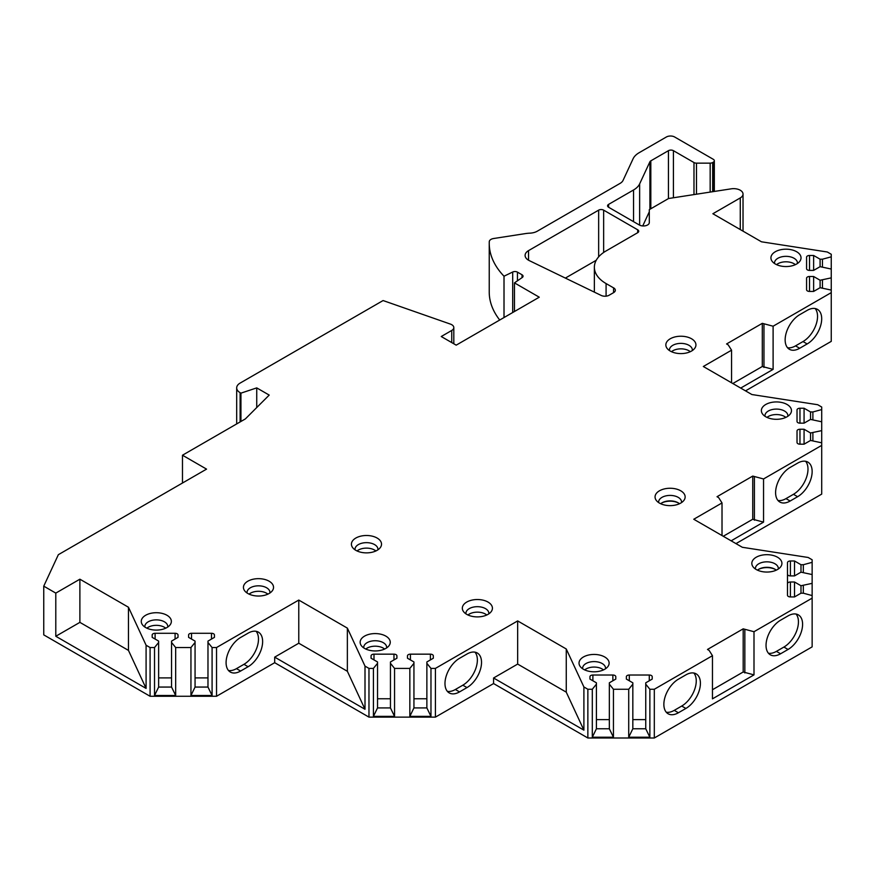 <?xml version="1.0" encoding="UTF-8"?>
<svg xmlns="http://www.w3.org/2000/svg" width="875" height="875" viewBox="0 0 875 875"><rect width="100%" height="100%" fill="white"/><g stroke="black" fill="none" stroke-linecap="round" stroke-linejoin="round"><path stroke-width="1.31" d="M587.858 689.259L587.858 737.997L654.314 737.997L654.314 689.259L649.862 689.259L645.75 684.173L645.75 682.817L652.214 679.087L652.214 676.714A2.942 1.695 0 0 0 649.283 675.019L629.311 675.019A2.942 1.695 0 0 0 626.369 676.714L626.369 679.087L632.833 682.817L632.833 684.173L628.72 689.259L613.441 689.259L609.339 684.173L609.339 682.817L615.792 679.087L615.792 676.714A2.942 1.695 0 0 0 612.861 675.019L592.889 675.019A2.942 1.695 0 0 0 589.947 676.714L589.947 679.087L596.411 682.817L596.411 684.173L592.309 689.259L587.858 689.259L583.898 686.973L566.256 648.977L517.661 620.922L435.422 668.402L430.97 668.402L426.869 663.316L426.869 661.959L433.322 658.23L433.322 655.856A2.942 1.695 0 0 0 430.391 654.161L410.419 654.161A2.942 1.695 0 0 0 407.477 655.856L407.477 658.23L413.941 661.959L413.941 663.316L409.839 668.402L394.559 668.402L390.447 663.316L390.447 661.959L396.911 658.23L396.911 655.856A2.942 1.695 0 0 0 393.969 654.161L373.997 654.161A2.942 1.695 0 0 0 371.066 655.856L371.066 658.23L377.53 661.959L377.53 663.316L373.417 668.402L368.966 668.402L365.006 666.116L347.364 628.119L298.769 600.064L216.53 647.544L212.089 647.544L207.977 642.458L207.977 641.102L214.441 637.361L214.441 634.987A2.942 1.695 0 0 0 211.498 633.292L191.527 633.292A2.942 1.695 0 0 0 188.595 634.987L188.595 637.361L195.059 641.102L195.059 642.458L190.947 647.544L175.667 647.544L171.555 642.458L171.555 641.102L178.019 637.361L178.019 634.987A2.942 1.695 0 0 0 175.088 633.292L155.116 633.292A2.942 1.695 0 0 0 152.173 634.987L152.173 637.361L158.637 641.102L158.637 642.458L154.525 647.544L150.084 647.544L146.092 645.236L128.461 607.239L79.888 579.195L79.888 622.366L55.792 636.267L146.092 688.406L128.461 650.398L79.888 622.366M587.858 737.997L493.577 683.561L435.422 717.128L368.966 717.128L274.684 662.692L216.53 696.27L150.084 696.27L43.75 634.878L43.75 586.152L55.792 593.108L79.888 579.195M43.75 586.152L58.352 554.684L206.555 469.12L182.481 455.219L245.372 418.906L269.205 395.084L256.736 387.887L240.942 393.148L240.122 392.678L240.122 421.936M710.172 192.084L710.172 163.144A3.522 2.034 0 0 0 712.666 162.553L713.289 162.181A3.522 2.034 0 0 0 714.328 160.748A3.522 2.034 0 0 0 713.289 159.305L674.669 137.003A5.873 3.391 0 0 0 666.356 137.003L639.166 152.698A23.494 13.562 0 0 0 633.084 158.78L623.066 180.381A11.747 6.781 180 0 1 620.025 183.422L537.283 231.197A11.747 6.781 180 0 1 529.823 233.166A23.494 13.562 0 0 0 525.448 233.592L493.62 238.514A5.873 3.391 0 0 0 489.267 241.708A117.48 67.823 0 0 0 489.234 243.283A117.48 67.823 0 0 0 504.011 276.216L512.695 272.016A3.522 2.034 180 0 1 517.453 272.136L522.025 274.772A3.522 2.034 180 0 1 523.053 276.216A3.522 2.034 180 0 1 522.233 277.517L514.456 282.877L539.263 297.194L456.192 345.155L441.241 336.525L451.741 330.455A7.044 4.069 0 0 0 453.808 327.578A7.044 4.069 0 0 0 450.417 324.1L383.086 300.552L240.122 383.086A11.747 6.781 0 0 0 236.688 387.887A11.747 6.781 0 0 0 240.122 392.678M710.172 163.144L696.478 163.144A3.522 2.034 0 0 1 693.984 162.553L673.422 150.675L673.422 197.772M633.555 221.67L633.555 189.973A23.494 13.562 0 0 0 639.636 183.892L649.917 161.755A3.522 2.034 180 0 1 650.825 160.847L668.434 150.675A3.522 2.034 180 0 1 673.422 150.675M633.555 189.973L608.606 204.378L608.606 207.255A3.522 2.034 180 0 1 607.567 205.822A3.522 2.034 180 0 1 608.606 204.378M608.606 207.255L639.286 224.973A5.873 3.391 180 0 0 645.684 225.706A5.873 3.391 180 0 0 649.305 222.567L649.305 209.639L668.566 198.516L731.194 188.836A9.395 5.425 0 0 1 743.028 194.086A9.395 5.425 0 0 1 740.272 197.925L712.873 213.741L761.469 241.795L827.323 252L831.25 254.264L831.25 256.834L822.434 259.208L820.094 259.208L813.63 255.478L809.517 255.478A2.942 1.695 0 0 0 806.575 257.173L806.575 268.702A2.942 1.695 0 0 0 809.517 270.397L813.63 270.397L820.094 266.667L831.25 269.041L831.25 277.867L820.094 280.241L813.63 276.5L809.517 276.5A2.942 1.695 0 0 0 806.575 278.206L806.575 289.734A2.942 1.695 0 0 0 809.517 291.43L813.63 291.43L820.094 287.7L831.25 290.073L831.25 341.37L745.522 390.863M797.027 409.927L797.027 421.455L797.027 409.927A2.942 1.695 0 0 1 799.969 408.231L804.07 408.231L810.534 411.961L812.886 411.961L821.702 409.588L821.702 407.017L817.709 404.72L751.888 394.538L703.325 366.494L731.566 350.186L728.241 344.914L726.578 343.952L762.3 323.334L773.106 326.211L831.25 292.633M797.027 421.455A2.942 1.695 0 0 0 799.969 423.15L804.07 423.15L810.534 419.42L821.702 421.794L821.702 430.62L810.534 432.983L804.07 429.253L799.969 429.253A2.942 1.695 0 0 0 797.027 430.948L797.027 442.488A2.942 1.695 0 0 0 799.969 444.183L804.07 444.183L810.534 440.453L821.702 442.816L821.702 494.113L735.973 543.616M787.478 562.68L787.478 574.208L787.478 562.68A2.942 1.695 0 0 1 790.409 560.984L794.522 560.984L800.986 564.714L803.337 564.714L812.142 562.341L812.142 559.77L808.161 557.473L742.339 547.291L693.766 519.247L722.017 502.939L718.681 497.667L717.03 496.705L752.741 476.077L763.547 478.964L821.702 445.386M787.478 583.702L787.478 574.208A2.942 1.695 0 0 0 790.409 575.903L794.522 575.903L800.986 572.173L812.142 574.547L812.142 583.363L800.986 585.736L794.522 582.006L790.409 582.006A2.942 1.695 0 0 0 787.478 583.702L787.478 595.241A2.942 1.695 0 0 0 790.409 596.936L794.522 596.936L800.986 593.195L803.337 593.195L812.142 595.569L812.142 598.139L753.998 631.717L743.192 628.841L707.481 649.458L709.133 650.42L712.458 655.692L712.458 698.852L753.998 674.877L743.192 672L712.458 689.741M654.314 689.259L712.458 655.692M777.514 557.222A15.05 8.684 0 0 0 758.341 556.216A15.05 8.684 0 0 0 753.134 566.913A15.05 8.684 0 0 0 756.23 569.516A15.05 8.684 0 0 0 780.609 566.913A15.05 8.684 0 0 0 777.514 557.222M680.739 490.798A15.05 8.684 0 0 0 661.566 489.792A15.05 8.684 0 0 0 656.359 500.489A15.05 8.684 0 0 0 659.455 503.092A15.05 8.684 0 0 0 683.834 500.489A15.05 8.684 0 0 0 680.739 490.798M787.062 404.48A15.05 8.684 0 0 0 767.889 403.462A15.05 8.684 0 0 0 762.683 414.17A15.05 8.684 0 0 0 765.778 416.763A15.05 8.684 0 0 0 790.158 414.17A15.05 8.684 0 0 0 787.062 404.48M691.534 338.767A15.05 8.684 0 0 0 672.361 337.761A15.05 8.684 0 0 0 667.155 348.458A15.05 8.684 0 0 0 670.25 351.061A15.05 8.684 0 0 0 694.63 348.458A15.05 8.684 0 0 0 691.534 338.767M796.622 251.727A15.05 8.684 0 0 0 777.448 250.709A15.05 8.684 0 0 0 772.242 261.417A15.05 8.684 0 0 0 775.337 264.009A15.05 8.684 0 0 0 799.717 261.417A15.05 8.684 0 0 0 796.622 251.727M604.723 656.983A15.05 8.684 0 0 0 585.55 655.966A15.05 8.684 0 0 0 580.344 666.673A15.05 8.684 0 0 0 583.45 669.266A15.05 8.684 0 0 0 607.819 666.673A15.05 8.684 0 0 0 604.723 656.983M488.009 602.066A15.05 8.684 0 0 0 468.836 601.059A15.05 8.684 0 0 0 463.641 611.756A15.05 8.684 0 0 0 466.736 614.359A15.05 8.684 0 0 0 491.116 611.756A15.05 8.684 0 0 0 488.009 602.066M385.842 636.125A15.05 8.684 0 0 0 366.669 635.108A15.05 8.684 0 0 0 361.463 645.816A15.05 8.684 0 0 0 364.558 648.408A15.05 8.684 0 0 0 388.938 645.816A15.05 8.684 0 0 0 385.842 636.125M377.114 538.038A15.05 8.684 0 0 0 357.941 537.031A15.05 8.684 0 0 0 352.734 547.728A15.05 8.684 0 0 0 355.83 550.331A15.05 8.684 0 0 0 380.209 547.728A15.05 8.684 0 0 0 377.114 538.038M269.128 581.208A15.05 8.684 0 0 0 249.955 580.191A15.05 8.684 0 0 0 244.748 590.898A15.05 8.684 0 0 0 247.844 593.491A15.05 8.684 0 0 0 272.223 590.898A15.05 8.684 0 0 0 269.128 581.208M166.95 615.256A15.05 8.684 0 0 0 147.777 614.25A15.05 8.684 0 0 0 142.57 624.947A15.05 8.684 0 0 0 145.666 627.55A15.05 8.684 0 0 0 170.045 624.947A15.05 8.684 0 0 0 166.95 615.256M594.366 292.141L594.366 267.258A39.944 23.056 0 0 1 605.719 251.147L637.7 232.684A3.522 2.034 180 0 0 638.728 231.252A3.522 2.034 180 0 0 637.7 229.808L603.641 210.142L603.641 252.481M613.605 287.842A5.873 3.391 180 0 1 615.333 290.238A5.873 3.391 180 0 1 613.605 292.633L609.109 295.236A5.873 3.391 0 0 1 601.18 295.433L529.298 260.619A11.747 6.781 0 0 1 525.098 255.423A11.747 6.781 0 0 1 528.544 250.622L598.653 210.142A3.522 2.034 180 0 1 603.641 210.142M594.366 267.258A39.944 23.056 0 0 0 606.08 283.566L613.561 287.864L613.561 292.666M778.28 569.034A11.452 6.617 180 0 0 778.323 568.455A11.452 6.617 180 0 0 774.966 563.773A11.452 6.617 0 0 0 762.486 562.341A11.452 6.617 0 0 0 755.42 568.455A11.452 6.617 0 0 0 755.464 569.034M776.278 570.15A11.452 6.617 0 0 0 774.966 569.242A11.452 6.617 0 0 0 757.466 570.15M681.505 502.611A11.452 6.617 180 0 0 681.548 502.031A11.452 6.617 180 0 0 678.191 497.35A11.452 6.617 0 0 0 665.711 495.917A11.452 6.617 0 0 0 658.645 502.031A11.452 6.617 0 0 0 658.689 502.611M679.503 503.727A11.452 6.617 0 0 0 678.191 502.819A11.452 6.617 0 0 0 660.691 503.727M787.839 416.281A11.452 6.617 180 0 0 787.883 415.702A11.452 6.617 180 0 0 784.525 411.031A11.452 6.617 0 0 0 772.045 409.588A11.452 6.617 0 0 0 764.969 415.702A11.452 6.617 0 0 0 765.013 416.281M767.014 417.397A11.452 6.617 0 0 1 784.525 416.489A11.452 6.617 180 0 1 785.837 417.397M692.3 350.58A11.452 6.617 180 0 0 692.344 350A11.452 6.617 180 0 0 688.997 345.319A11.452 6.617 0 0 0 676.506 343.886A11.452 6.617 0 0 0 669.441 350A11.452 6.617 0 0 0 669.484 350.58M671.486 351.695A11.452 6.617 0 0 1 688.997 350.788A11.452 6.617 180 0 1 690.298 351.695M797.387 263.528A11.452 6.617 180 0 0 797.431 262.948A11.452 6.617 180 0 0 794.073 258.278A11.452 6.617 0 0 0 781.594 256.845A11.452 6.617 0 0 0 774.528 262.948A11.452 6.617 0 0 0 774.572 263.528M776.562 264.644A11.452 6.617 0 0 1 794.073 263.747A11.452 6.617 180 0 1 795.386 264.644M605.5 668.795A11.452 6.617 180 0 0 605.544 668.216A11.452 6.617 180 0 0 602.186 663.534A11.452 6.617 0 0 0 589.706 662.102A11.452 6.617 0 0 0 582.63 668.216A11.452 6.617 0 0 0 582.673 668.795M584.675 669.911A11.452 6.617 0 0 1 602.186 669.003A11.452 6.617 180 0 1 603.498 669.911M488.786 613.878A11.452 6.617 180 0 0 488.83 613.298A11.452 6.617 180 0 0 485.472 608.617A11.452 6.617 0 0 0 472.992 607.184A11.452 6.617 0 0 0 465.916 613.298A11.452 6.617 0 0 0 465.959 613.878M467.961 614.994A11.452 6.617 0 0 1 485.472 614.086A11.452 6.617 180 0 1 486.784 614.994M386.608 647.927A11.452 6.617 180 0 0 386.652 647.347A11.452 6.617 180 0 0 383.294 642.677A11.452 6.617 0 0 0 370.814 641.244A11.452 6.617 0 0 0 363.748 647.347A11.452 6.617 0 0 0 363.792 647.927M365.783 649.042A11.452 6.617 0 0 1 383.294 648.134A11.452 6.617 180 0 1 384.606 649.042M377.891 549.85A11.452 6.617 180 0 0 377.934 549.27A11.452 6.617 180 0 0 374.577 544.589A11.452 6.617 0 0 0 362.097 543.156A11.452 6.617 0 0 0 355.02 549.27A11.452 6.617 0 0 0 355.064 549.85M357.066 550.966A11.452 6.617 0 0 1 374.577 550.058A11.452 6.617 180 0 1 375.889 550.966M269.894 593.02A11.452 6.617 180 0 0 269.938 592.43A11.452 6.617 180 0 0 266.58 587.759A11.452 6.617 0 0 0 254.1 586.327A11.452 6.617 0 0 0 247.034 592.43A11.452 6.617 0 0 0 247.078 593.02M249.08 594.136A11.452 6.617 0 0 1 266.58 593.228A11.452 6.617 180 0 1 267.892 594.136M167.716 627.069A11.452 6.617 180 0 0 167.759 626.489A11.452 6.617 180 0 0 164.412 621.808A11.452 6.617 0 0 0 151.922 620.375A11.452 6.617 0 0 0 144.856 626.489A11.452 6.617 0 0 0 144.9 627.069M146.902 628.184A11.452 6.617 0 0 1 164.412 627.277A11.452 6.617 180 0 1 165.714 628.184M654.314 737.997L812.142 646.866L812.142 598.139M649.305 211.783L642.742 225.936M489.234 243.283L489.234 292.009A117.48 67.823 0 0 0 499.723 320.02M565.37 278.086L596.247 260.269M504.011 276.216L504.011 317.537M514.456 282.877L514.456 311.511M240.942 393.148L240.942 421.466M256.736 387.887L256.736 407.542M182.481 483.022L182.481 455.219M146.092 645.236L146.092 688.406M150.084 696.27L150.084 647.544M55.792 593.108L55.792 636.267M128.461 607.239L128.461 650.398M175.667 647.544L175.667 695.494L154.525 695.494L154.525 647.544M190.947 647.544L190.947 695.494L212.089 695.494L207.977 687.061L195.059 687.061L190.947 695.494M212.089 647.544L212.089 695.494M216.53 647.544L216.53 696.27M175.667 695.494L171.555 687.061L158.637 687.061L154.525 695.494M171.555 677.895L158.637 677.895M158.637 642.458L158.637 687.061M152.173 634.987L152.173 637.361M178.019 634.987L178.019 637.361M171.555 642.458L171.555 687.061M195.059 642.458L195.059 687.061M207.977 677.895L195.059 677.895M188.595 634.987L188.595 637.361M214.441 634.987L214.441 637.361M207.977 642.458L207.977 687.061M298.769 600.064L298.769 643.223L274.684 657.136L274.684 662.692M248.106 666.728A20.562 11.867 120 0 0 261.527 648.605A20.562 11.867 120 0 0 258.377 632.133A20.562 11.867 120 0 0 248.106 633.15L240.625 637.47A20.562 11.867 120 0 0 227.194 655.583A20.562 11.867 120 0 0 230.344 672.055A20.562 11.867 120 0 0 240.625 671.038L248.106 666.728L243.95 664.322A20.562 11.867 120 0 0 256.747 648.112A20.562 11.867 120 0 0 256.091 631.302M347.364 628.119L347.364 671.278L298.769 643.223M365.006 666.116L365.006 709.275L347.364 671.278M274.684 657.136L365.006 709.275M368.966 668.402L368.966 717.128M394.559 668.402L394.559 716.363L373.417 716.363L373.417 668.402M409.839 668.402L409.839 716.363L430.97 716.363L426.869 707.919L413.941 707.919L409.839 716.363M430.97 668.402L430.97 716.363M435.422 668.402L435.422 717.128M394.559 716.363L390.447 707.919L377.53 707.919L373.417 716.363M390.447 698.764L377.53 698.764M377.53 663.316L377.53 707.919M371.066 655.856L371.066 658.23M396.911 655.856L396.911 658.23M390.447 663.316L390.447 707.919M413.941 663.316L413.941 707.919M426.869 698.764L413.941 698.764M407.477 655.856L407.477 658.23M433.322 655.856L433.322 658.23M426.869 663.316L426.869 707.919M517.661 620.922L517.661 664.081L493.577 677.994L493.577 683.561M466.987 687.586A20.562 11.867 120 0 0 480.419 669.473A20.562 11.867 120 0 0 477.269 652.991A20.562 11.867 120 0 0 466.987 654.019L459.517 658.328A20.562 11.867 120 0 0 446.086 676.452A20.562 11.867 120 0 0 449.236 692.923A20.562 11.867 120 0 0 459.517 691.906L466.987 687.586L462.831 685.191A20.562 11.867 120 0 0 475.628 668.981A20.562 11.867 120 0 0 474.983 652.159M566.256 648.977L566.256 692.147L517.661 664.081M583.898 686.973L583.898 730.144L566.256 692.147M493.577 677.994L583.898 730.144M613.441 689.259L613.441 737.22L592.309 737.22L592.309 689.259M628.72 689.259L628.72 737.22L649.862 737.22L645.75 728.777L632.833 728.777L628.72 737.22M649.862 689.259L649.862 737.22M613.441 737.22L609.339 728.777L596.411 728.777L592.309 737.22M609.339 719.622L596.411 719.622M596.411 684.173L596.411 728.777M589.947 676.714L589.947 679.087M615.792 676.714L615.792 679.087M609.339 684.173L609.339 728.777M632.833 684.173L632.833 728.777M645.75 719.622L632.833 719.622M626.369 676.714L626.369 679.087M652.214 676.714L652.214 679.087M645.75 684.173L645.75 728.777M753.998 631.717L753.998 674.877M788.058 649.458A20.562 11.867 120 0 0 801.489 631.345A20.562 11.867 120 0 0 798.328 614.873A20.562 11.867 120 0 0 788.058 615.891L780.577 620.2A20.562 11.867 120 0 0 767.145 638.323A20.562 11.867 120 0 0 770.295 654.795A20.562 11.867 120 0 0 780.577 653.778L788.058 649.458L783.902 647.062A20.562 11.867 120 0 0 796.698 630.853A20.562 11.867 120 0 0 796.042 614.031M685.88 708.455A20.562 11.867 120 0 0 699.311 690.331A20.562 11.867 120 0 0 696.161 673.859A20.562 11.867 120 0 0 685.88 674.877L678.398 679.197A20.562 11.867 120 0 0 664.967 697.309A20.562 11.867 120 0 0 668.128 713.781A20.562 11.867 120 0 0 678.398 712.764L685.88 708.455L681.723 706.048A20.562 11.867 120 0 0 694.52 689.839A20.562 11.867 120 0 0 693.864 673.028M768.436 653.231A20.562 11.867 120 0 0 776.42 651.372L783.902 647.062M666.258 712.217A20.562 11.867 120 0 0 674.253 710.369L681.723 706.048M743.192 628.841L743.192 672M744.844 629.792L744.844 672.952M812.142 583.363L812.142 595.569M812.142 562.341L812.142 574.547M794.522 582.006L794.522 596.936M800.986 585.736L800.986 593.195M803.337 585.736L803.337 593.195M794.522 560.984L794.522 575.903M800.986 564.714L800.986 572.173M803.337 564.714L803.337 572.173M763.547 478.964L763.547 522.123L731.15 540.827M722.017 502.939L722.017 535.555M797.606 496.705A20.562 11.867 120 0 0 811.038 478.592A20.562 11.867 120 0 0 807.887 462.12A20.562 11.867 120 0 0 797.606 463.137L790.136 467.447A20.562 11.867 120 0 0 776.705 485.57A20.562 11.867 120 0 0 779.855 502.042A20.562 11.867 120 0 0 790.136 501.025L797.606 496.705L793.45 494.309A20.562 11.867 120 0 0 806.247 478.1A20.562 11.867 120 0 0 805.602 461.289M777.984 500.478A20.562 11.867 120 0 0 785.98 498.63L793.45 494.309M763.547 522.123L752.741 519.247L723.253 536.266M752.741 476.077L752.741 519.247M754.403 477.039L754.403 520.209M821.702 430.62L821.702 442.816M821.702 409.588L821.702 421.794M797.027 430.948L797.027 442.488M804.07 429.253L804.07 444.183M810.534 432.983L810.534 440.453M812.886 432.983L812.886 440.453M804.07 408.231L804.07 423.15M810.534 411.961L810.534 419.42M812.886 411.961L812.886 419.42M773.106 326.211L773.106 369.37L740.709 388.073M731.566 350.186L731.566 382.802M807.155 343.952A20.562 11.867 120 0 0 820.586 325.839A20.562 11.867 120 0 0 817.436 309.367A20.562 11.867 120 0 0 807.155 310.384L799.684 314.694A20.562 11.867 120 0 0 786.253 332.817A20.562 11.867 120 0 0 789.403 349.289A20.562 11.867 120 0 0 799.684 348.272L807.155 343.952L803.009 341.556A20.562 11.867 120 0 0 815.806 325.347A20.562 11.867 120 0 0 815.15 308.536M787.544 347.725A20.562 11.867 120 0 0 795.528 345.877L803.009 341.556M773.106 369.37L762.3 366.494L732.812 383.523M762.3 323.334L762.3 366.494M763.962 324.286L763.962 367.456M831.25 277.867L831.25 290.073M831.25 256.834L831.25 269.041M806.575 278.206L806.575 289.734M813.63 276.5L813.63 291.43M820.094 280.241L820.094 287.7M822.434 280.241L822.434 287.7M806.575 257.173L806.575 268.702M813.63 255.478L813.63 270.397M820.094 259.208L820.094 266.667M822.434 259.208L822.434 266.667M447.366 691.359A20.562 11.867 120 0 0 455.361 689.5L462.831 685.191M228.484 670.491A20.562 11.867 120 0 0 236.469 668.642L243.95 664.322M775.37 569.483A12.633 7.295 0 0 0 758.373 569.483M678.584 503.059A12.633 7.295 0 0 0 661.598 503.059M637.7 229.808L637.7 232.684M606.08 283.566L606.08 296.166M512.695 272.016L512.695 312.528M517.453 272.136L517.453 280.809M522.025 274.772L522.025 277.659M451.741 330.455L451.741 342.584M155.116 633.292L155.116 639.056M175.088 633.292L175.088 639.056M191.527 633.292L191.527 639.056M211.498 633.292L211.498 639.056M373.997 654.161L373.997 659.925M393.969 654.161L393.969 659.925M410.419 654.161L410.419 659.925M430.391 654.161L430.391 659.925M592.889 675.019L592.889 680.783M612.861 675.019L612.861 680.783M629.311 675.019L629.311 680.783M649.283 675.019L649.283 680.783M780.577 653.778L776.42 651.372M678.398 712.764L674.253 710.369M790.409 582.006L790.409 596.936M790.409 560.984L790.409 575.903M790.136 501.025L785.98 498.63M799.969 429.253L799.969 444.183M799.969 408.231L799.969 423.15M799.684 348.272L795.528 345.877M809.517 276.5L809.517 291.43M809.517 255.478L809.517 270.397M740.272 229.567L740.272 197.925M639.636 225.159L639.636 183.892M649.917 161.755L649.917 209.289M650.825 160.847L650.825 208.764M668.434 150.675L668.434 198.592M693.984 194.589L693.984 162.553M696.478 194.206L696.478 163.144M712.666 191.702L712.666 162.553M713.289 162.181L713.289 191.603M459.517 691.906L455.361 689.5M240.625 671.038L236.469 668.642M598.653 210.142L598.653 256.856M528.544 250.622L528.544 260.214M453.808 343.777L453.808 327.578M236.688 423.927L236.688 387.887M743.028 231.153L743.028 194.086M714.328 160.748L714.328 191.439"/></g></svg>
